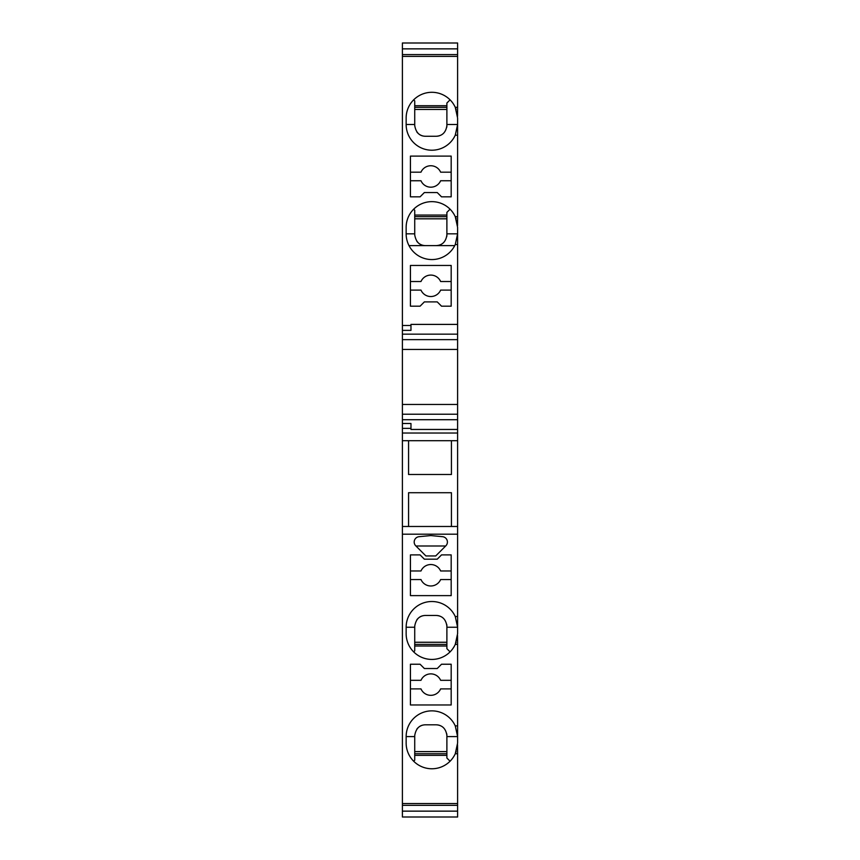 <?xml version="1.0" encoding="UTF-8"?>
<svg xmlns="http://www.w3.org/2000/svg" width="860" height="860" viewBox="0 0 860 860"><rect width="100%" height="100%" fill="white"/><g stroke="black" fill="none" stroke-linecap="round" stroke-linejoin="round"><path stroke-width="1.29" d="M424.367 192.543L420.088 196.832L410.435 196.832L410.435 156.101L451.177 156.101L451.177 196.832L441.524 196.832L437.235 192.543L424.367 192.543M451.177 306.181L441.524 306.181L437.235 301.892L424.367 301.892L420.088 306.181L410.435 306.181L410.435 265.45L451.177 265.45L451.177 306.181M457.606 404.447L402.394 404.447L402.394 414.219L457.606 414.219L457.606 349.429L402.394 349.429L402.394 56.395L457.606 56.395L457.606 43L402.394 43L402.394 56.395M402.394 325.488L410.972 325.488L410.972 324.403L457.606 324.403L457.606 227.384L455.262 216.666A25.725 25.725 -57.7 0 0 406.146 227.384L406.146 233.823A25.725 25.725 -50 0 0 455.262 244.541L457.606 244.541M455.262 216.666L457.606 216.666L457.606 118.046L455.262 107.317A25.725 25.725 -57.7 0 0 406.146 118.046L406.146 124.474A25.725 25.725 -50 0 0 455.262 135.192L457.606 135.192M457.606 56.395L457.606 107.317L455.262 107.317M457.606 811.141L402.394 811.141L402.394 817L457.606 817L457.606 805.347L402.394 805.347L402.394 811.141M402.394 433.021L402.394 440.718L457.606 440.718L457.606 433.021L402.394 433.021L402.394 428.377L410.972 428.377L410.972 423.496L402.394 423.496L402.394 419.712L457.606 419.712L457.606 414.219M408.565 440.718L408.565 474.494L451.435 474.494L451.435 440.718M451.435 526.481L451.435 492.715L408.565 492.715L408.565 526.481M457.058 621.952A25.725 25.725 43.5 0 1 457.606 627.252L457.606 440.718M402.394 440.718L402.394 803.541L457.606 803.541L457.606 805.347M402.394 803.541L402.394 805.347M457.606 107.317L457.541 116.283M457.606 216.666L457.541 225.632M410.972 324.403L457.606 324.403L457.606 349.429M457.606 433.021L457.606 429.462L410.972 429.462L457.606 429.462L457.606 419.712M450.07 651.88L446.888 648.687L446.888 627.252L457.606 627.252L457.606 633.68L455.262 644.409L457.606 644.409L457.541 635.443M457.058 731.301A25.725 25.725 43.5 0 1 457.606 736.601L457.606 644.409M414.724 735.526L414.724 736.601L414.724 735.526C415.939 728.484 419.508 724.915 425.442 724.808L436.16 724.808C442.352 725.152 445.921 728.721 446.888 735.526L446.888 736.601L457.606 736.601L457.606 743.029L455.262 753.747L457.606 753.747L457.541 744.782M457.606 803.541L457.606 753.747M457.606 817L402.394 817M402.394 414.219L402.394 419.712M402.394 349.429L402.394 404.447M410.972 429.462L410.972 428.377M402.394 334.153L457.606 334.153M457.606 54.588L402.394 54.588M457.606 526.481L402.394 526.481M454.746 245.616L409.005 245.616M457.606 48.859L402.394 48.859M451.177 664.232L451.177 704.974L410.435 704.974L410.435 664.232L420.088 664.232L424.367 668.521L437.235 668.521L441.524 664.232L451.177 664.232M441.524 554.893L451.177 554.893L451.177 595.625L410.435 595.625L410.435 554.893L420.088 554.893L424.367 559.183L437.235 559.183L441.524 554.893M430.806 535.565L442.567 536.694A5.364 5.364 4.1 0 1 445.846 545.821L435.708 555.958L425.904 555.958L415.756 545.821A5.364 5.364 4.1 0 1 419.035 536.694L430.806 535.565M457.606 534.189L402.394 534.189M455.262 753.747A25.725 25.725 59.2 0 1 406.146 743.029L406.146 736.601A25.725 25.725 51.2 0 1 455.262 725.883L457.606 725.883M455.262 644.409A25.725 25.725 59.2 0 1 406.146 633.68L406.146 627.252A25.725 25.725 51.2 0 1 455.262 616.534L457.606 616.534M402.394 330.369L410.972 330.369L410.972 325.488M446.888 109.467L414.724 109.467L446.888 109.467M402.394 428.377L402.394 423.496M423.819 724.926A10.718 10.718 -162.8 0 0 416.863 729.108M406.146 736.601L414.724 736.601L414.724 760.186L413.681 761.218M455.499 753.231L456.155 751.533M456.703 749.769L456.907 748.963M457.305 746.921L457.456 745.813M414.724 751.608L446.888 751.608L414.724 751.608M457.606 736.601L455.262 725.883M446.888 735.526A10.718 10.718 -162.8 0 0 446.738 733.774M439.998 725.517A10.718 10.718 -162.8 0 0 437.116 724.851M414.724 753.747L446.888 753.747M425.442 724.808L436.16 724.808M410.435 680.314L420.981 680.314A10.718 10.718 -89 0 1 440.632 680.314L451.177 680.314M451.177 688.892L440.632 688.892A10.718 10.718 -89 0 1 420.981 688.892L410.435 688.892M414.724 109.467L414.724 125.549C415.939 132.59 419.508 136.159 425.442 136.267L436.16 136.267C442.352 135.923 445.921 132.354 446.888 125.549A10.718 10.718 162.9 0 1 446.738 127.301M423.819 136.138A10.718 10.718 162.9 0 1 416.863 131.967M439.998 135.557A10.718 10.718 162.9 0 1 437.116 136.224M450.07 761.218L446.888 758.036L446.888 736.601M414.724 755.359L446.888 755.359M423.819 615.588A10.718 10.718 -162.8 0 0 416.863 619.759M414.724 626.177L414.724 627.252L414.724 626.177C415.939 619.135 419.508 615.567 425.442 615.459L436.16 615.459C442.352 615.803 445.921 619.372 446.888 626.177L446.888 627.252M406.146 627.252L414.724 627.252L414.724 650.837L413.681 651.88M451.177 570.976L440.632 570.976A10.718 10.718 -89 0 0 420.981 570.976L410.435 570.976M414.724 107.317L446.888 107.317M451.177 579.543L440.632 579.543A10.718 10.718 -89 0 1 420.981 579.543L410.435 579.543M457.606 627.252L455.262 616.534M445.673 545.992L415.928 545.992M455.499 643.882L456.155 642.194M456.703 640.431L456.907 639.614M457.305 637.572L457.456 636.464M414.724 646.01L446.888 646.01M446.888 626.177A10.718 10.718 -162.8 0 0 446.738 624.424M439.998 616.168A10.718 10.718 -162.8 0 0 437.116 615.502M446.888 642.259L414.724 642.259L446.888 642.259M414.724 644.409L446.888 644.409M425.442 615.459L436.16 615.459M451.177 281.521L440.632 281.521A10.718 10.718 91 0 0 420.981 281.521L410.435 281.521M457.058 239.123A25.725 25.725 -42.5 0 0 457.606 233.823L455.262 244.541M455.499 217.182L456.155 218.881M456.703 220.644L456.907 221.45M457.305 223.503L457.456 224.611M414.724 218.816L446.888 218.816L414.724 218.816L414.724 234.887L414.724 210.238L413.681 209.195M414.724 215.064L446.888 215.064M414.724 234.887C415.939 241.929 419.508 245.508 425.442 245.616L436.16 245.616C442.352 245.272 445.921 241.703 446.888 234.887L446.888 212.377L450.07 209.195M425.442 245.616L436.16 245.616M446.888 234.887A10.718 10.718 162.9 0 1 446.738 236.64M439.998 244.906A10.718 10.718 162.9 0 1 437.116 245.573M414.724 216.666L446.888 216.666M423.819 245.487A10.718 10.718 162.9 0 1 416.863 241.316M410.435 290.099L420.981 290.099A10.718 10.718 91 0 0 440.632 290.099L451.177 290.099M446.888 125.549L446.888 124.474L457.606 124.474L455.262 135.192M450.07 99.846L446.888 103.028L446.888 124.474M414.724 105.716L446.888 105.716M451.177 172.183L440.632 172.183A10.718 10.718 91 0 0 420.981 172.183L410.435 172.183M425.442 136.267L436.16 136.267M410.435 180.75L420.981 180.75A10.718 10.718 91 0 0 440.632 180.75L451.177 180.75M414.724 125.549L414.724 100.889L413.681 99.846M457.058 129.774A25.725 25.725 -42.5 0 0 457.606 124.474M455.499 107.844L456.155 109.532M456.703 111.295L456.907 112.112M457.305 114.154L457.456 115.261M402.394 339.646L457.606 339.646M446.888 233.823L457.606 233.823M414.724 233.823L406.146 233.823M414.724 124.474L406.146 124.474"/></g></svg>
